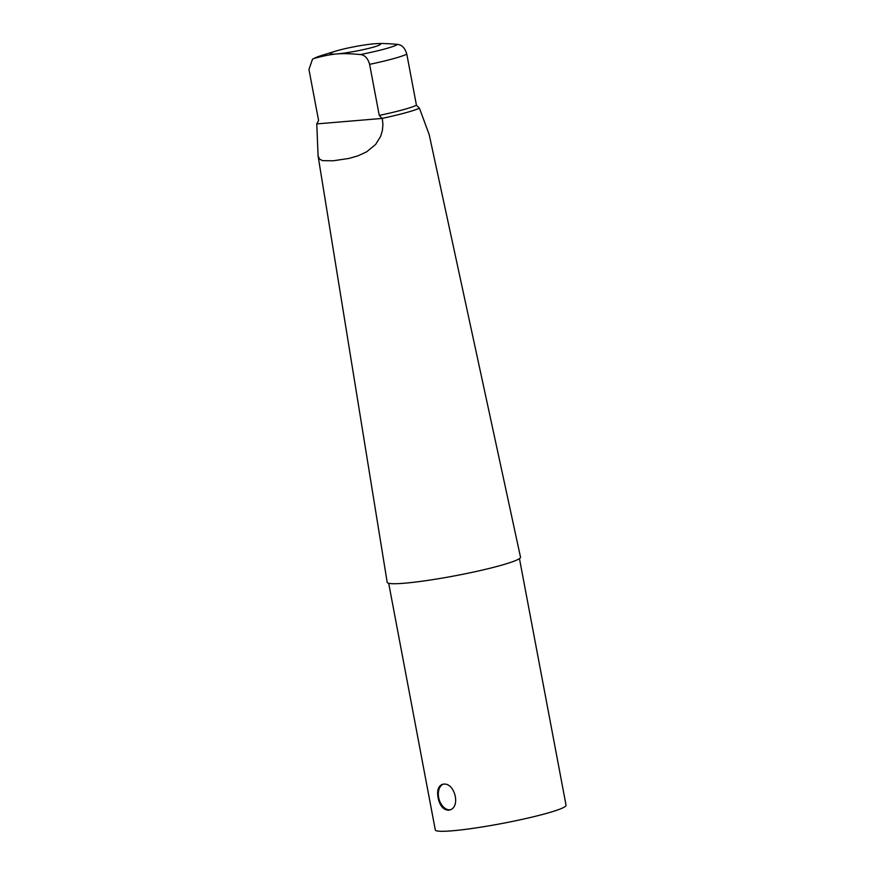 <?xml version="1.0" encoding="UTF-8"?>
<svg xmlns="http://www.w3.org/2000/svg" width="875" height="875" viewBox="0 0 875 875"><rect width="100%" height="100%" fill="white"/><g stroke="black" fill="none" stroke-linecap="round" stroke-linejoin="round"><path stroke-width="1.31" d="M448.339 810.217C443.177 809.802 439.753 805.623 438.069 797.661C436.833 790.53 438.277 786.089 442.389 784.35L443.417 784.175C454.781 782.206 461.125 807.669 449.389 810.031L448.339 810.217M443.177 784.197A13.311 8.728 -105.2 0 0 438.659 797.508A13.311 8.728 -105.2 0 0 450.166 809.758M519.455 558.589L566.059 805.252A66.533 6.027 169.3 0 1 524.727 818.803A66.533 6.027 169.3 0 1 452.222 830.802A66.533 6.027 169.3 0 1 435.302 829.959L388.697 583.286M308.941 69.431L312.572 59.084L314.158 58.428C323.488 55.88 331.045 54.381 336.831 53.944A25.539 2.319 169.3 0 1 335.541 51.166A25.539 2.319 169.3 0 1 374.03 43.816A25.539 2.319 169.3 0 1 374.773 43.75L374.784 43.75A25.539 2.319 169.3 0 1 371.853 47.578A25.539 2.319 169.3 0 1 336.831 53.944C342.595 53.408 350.47 53.616 360.467 54.556C364.853 55.048 367.905 58.319 369.611 64.345L379.258 115.412L382.342 118.814L382.922 124.589L382.386 130.528L380.68 136.248L375.67 144.397L366.691 151.802L357.919 155.87L348.873 158.441L333.167 160.792L322.569 160.65L319.539 159.086L318.073 155.87L316.783 123.845L318.587 120.498L308.941 69.431M318.019 155.553L387.198 582.345A67.834 6.147 169.3 0 0 427.284 580.475A67.834 6.147 169.3 0 0 498.619 566.016A67.834 6.147 169.3 0 0 520.505 557.156L429.198 134.641L419.453 108.227L416.456 105.284L406.809 54.206C405.103 48.18 402.062 44.92 397.666 44.417C387.68 43.477 379.794 43.28 374.03 43.816M419.453 108.227A55.792 5.053 169.3 0 1 404.939 112.952A55.792 5.053 169.3 0 1 382.255 118.355M416.456 105.284A52.587 4.769 169.3 0 1 379.258 115.412M314.158 58.428A43.4 3.938 169.3 0 1 322.12 55.311L312.561 59.084M316.794 123.9L382.266 118.42M369.611 64.345A52.587 4.769 -10.7 0 0 406.809 54.206M397.666 44.417A43.4 3.938 169.3 0 1 360.467 54.556M335.541 51.166L322.12 55.311"/></g></svg>
